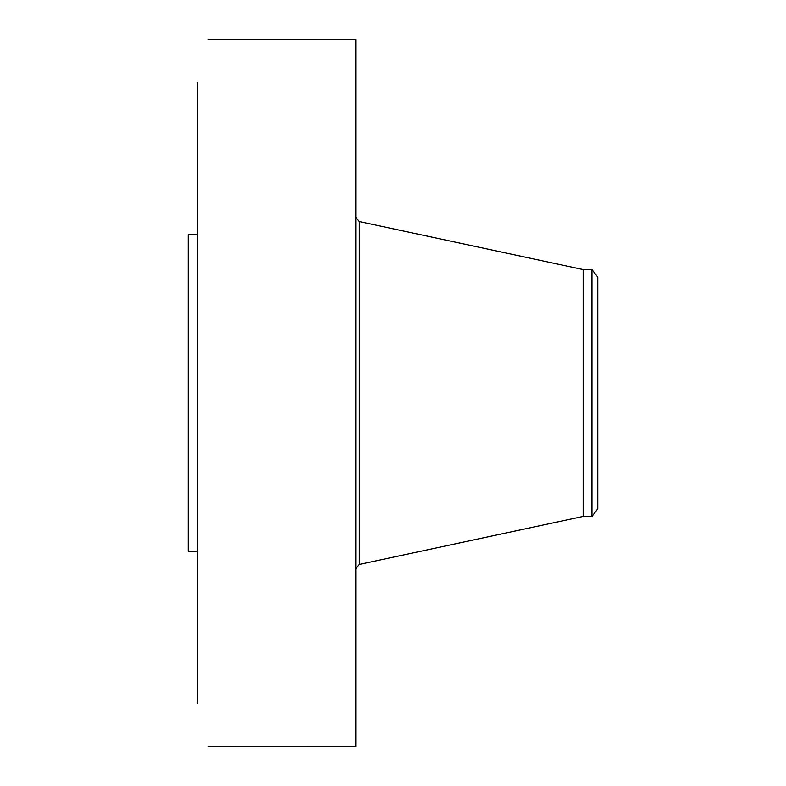 <?xml version="1.0" encoding="UTF-8"?>
<svg xmlns="http://www.w3.org/2000/svg" width="786" height="786" viewBox="0 0 786 786"><rect width="100%" height="100%" fill="white"/><g stroke="black" fill="none" stroke-linecap="round" stroke-linejoin="round"><path stroke-width="1.18" d="M236.183 746.68L355.773 746.7L355.773 39.3L207.956 39.329M236.232 746.69L234.788 746.553M236.429 746.7L208.015 746.7L234.926 746.641M197.532 703.401L197.532 82.599M208.811 39.329L208.015 39.3M197.532 551.232L188.227 551.232L188.227 234.768L197.532 234.768M591.956 516.422L591.956 269.578L597.773 277.163L597.773 508.837L591.956 516.422L583.153 516.422L583.153 269.578L359.3 221.564L355.773 217.191M583.153 516.422L359.3 564.436L359.3 221.564M359.3 564.436L355.773 568.809M591.956 269.578L583.153 269.578"/></g></svg>
